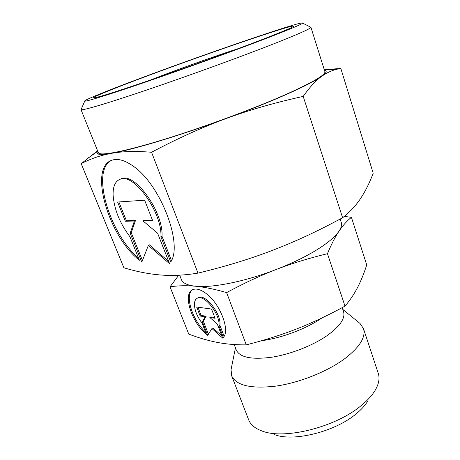 <?xml version="1.0" encoding="UTF-8"?>
<svg xmlns="http://www.w3.org/2000/svg" width="460" height="460" viewBox="0 0 460 460"><rect width="100%" height="100%" fill="white"/><g stroke="black" fill="none" stroke-linecap="round" stroke-linejoin="round"><path stroke-width="0.69" d="M151.052 79.827L162.989 75.21C186.122 66.407 218.839 54.838 237.889 48.737M257.433 41.377C227.803 52.699 182.384 69.103 147.66 80.995C112.861 92.914 92.931 98.963 93.552 97.721C94.018 96.502 114.304 88.32 141.784 78.01C200.134 56.022 290.674 24.794 293.681 26.07C294.503 26.68 282.417 31.78 257.433 41.377M287.644 93.886C270.21 101.626 249.671 109.859 226.032 118.576C249.665 109.877 275.385 102.488 303.197 96.41C309.839 86.98 316.083 80.235 321.914 76.182C316.077 80.373 304.652 86.273 287.644 93.886M324.415 70.138C327.416 70.754 326.583 72.772 321.914 76.182C326.899 72.657 332.108 70.299 337.536 69.098L340.82 68.454L373.204 173.219C369.472 183.028 365.269 191.446 360.6 198.473C356 205.465 350.008 211.899 342.619 217.764L327.135 225.883C308.752 235.273 290.588 243.415 272.642 250.297C250.274 258.905 225.383 266.518 197.978 273.125L192.849 273.89C181.148 275.465 170.234 275.816 160.109 274.948C148.609 273.982 136.534 271.595 123.884 267.777L81.201 163.679C90.677 158.7 100.843 155.238 111.699 153.306C99.716 155.279 95.076 154.606 97.779 151.282M340.181 219.075L341.234 222.312C342.033 224.744 341.291 227.694 339.014 231.156C342.832 225.503 346.966 220.892 351.417 217.327L366.729 264.92C363.981 273.464 360.904 281.025 357.512 287.603C354.137 294.135 349.968 300.311 344.994 306.124C328.63 315.089 312.662 322.632 297.091 328.756C281.526 334.868 264.586 340.233 246.272 344.856C235.992 344.983 226.331 344.166 217.292 342.407C208.196 340.636 198.685 337.87 188.761 334.115L170.027 286.816C178.146 285.602 186.662 285.413 195.58 286.241C187.502 285.378 182.769 283.147 181.372 279.548L179.659 275.172M316.647 249.947C305.25 256.927 291.726 263.459 276.063 269.543C292.037 263.396 309.172 258.112 327.457 253.696C331.367 244.294 335.219 236.779 339.014 231.156C335.265 236.739 327.808 243.001 316.647 249.947M263.712 39.387C232.265 51.416 183.914 68.902 146.205 81.857C108.416 94.835 85.784 101.798 84.761 101.079C83.409 100.337 106.473 91.011 137.747 79.287C202.199 55.01 302.835 20.343 302.611 23.08C302.099 24.184 289.133 29.618 263.712 39.387M310.431 27.077L310.92 27.324C310.77 28.652 297.315 34.581 270.549 45.097C237.4 58.052 185.892 76.739 145.832 90.309C105.679 103.914 81.909 110.825 81.029 109.635L81.248 109.135M310.914 27.261L324.881 71.628C325.806 74.687 313.087 82.168 286.729 94.087C254.403 108.491 203.418 127.362 163.495 139.604C123.481 151.886 99.515 156.25 98.365 152.737L80.995 109.584M276.063 269.543C245.255 281.52 212.353 288.081 195.58 286.241C204.447 287.075 214.797 289.196 226.625 292.612C243.616 283.394 260.101 275.701 276.063 269.543M342.188 307.648L343.539 311.679C345.448 318.153 340.204 325.967 327.819 335.11C313.467 345.31 290.783 354.275 271.676 357.236C251.626 359.823 239.838 357.437 236.308 350.072L234.209 344.557M358.673 322.351L360.002 323.438L363.48 328.641C365.987 336.996 359.852 346.932 345.08 358.449C327.692 371.467 299.598 382.737 275.833 386.118C250.936 388.953 236.21 385.52 231.667 375.831L231.058 369.604L231.397 367.925M363.48 328.641L378.275 373.411C379.891 378.31 378.873 383.916 375.21 390.224C372.163 395.335 367.482 400.464 361.163 405.611C335.438 427.363 283.82 440.076 261.694 430.87C254.863 428.317 250.516 424.632 248.653 419.825L231.667 375.831M367.787 401.039C365.217 405.335 361.33 409.613 356.115 413.879C334.92 431.854 292.997 442.158 274.298 434.516M193.804 289.07C183.891 292.727 191.481 319.384 205.58 332.154M206.442 334.368C191.492 322.425 182.367 293.451 192.826 289.633C196.472 288.167 201.083 289.599 206.661 293.934C220.34 304.307 230.201 330.458 223.353 337.433L218.931 325.91C220.696 314.818 204.343 293.946 197.38 298.183C195.632 299.023 194.655 300.823 194.448 303.577C194.379 309.77 196.92 316.302 202.078 323.173L206.442 334.368M218.931 325.91L219.897 325.3L224.112 336.306M197.581 298.068L198.358 297.608C205.327 293.365 221.674 314.214 219.897 325.3M111.734 160.298C90.401 169.907 109.48 233.789 138.529 258.054M139.42 260.256C108.387 236.48 87.797 166.347 112.62 159.999C118.3 158.401 125.137 160.431 133.135 166.1C160.442 184.385 183.172 244.243 170.735 261.964L160.902 236.9C162.564 213.049 133.975 172.851 120.301 179.187C115.31 181.044 112.907 186.311 113.097 194.982C114.149 209.265 119.755 223.169 129.921 236.699L139.42 260.256M160.902 236.9L162 236.331L171.471 260.504M119.928 179.314L121.417 178.681C135.119 172.333 163.691 212.486 162 236.331M148.35 245.404L141.812 262.137L130.174 233.237L134.412 221.013L125.344 221.248L117.605 202.032L144.63 200.203L152.617 220.535L142.859 220.788L157.602 233.214L169.596 263.747L148.35 245.404L149.419 244.846L168.699 261.464M142.859 220.788L143.957 220.248L152.415 220.018M118.864 201.946L126.414 220.719L135.499 220.472L131.232 232.702L142.433 260.544M125.344 221.248L126.414 220.719M134.412 221.013L135.499 220.472M130.174 233.237L131.232 232.702M211.928 328.532L207.702 335.386L202.365 321.678L205.223 316.796L200.169 316.037L196.667 307.044L211.531 309.039L215.079 318.274L209.846 317.486L217.304 324.064L222.703 338.129L211.928 328.532L212.882 327.934L221.852 335.909M209.846 317.486L210.806 316.894L214.774 317.486M197.921 307.211L201.123 315.457L206.183 316.204L203.32 321.091L208.42 334.219M200.169 316.037L201.123 315.457M205.223 316.796L206.183 316.204M202.365 321.678L203.32 321.091M184.247 68.218L204.873 60.835M226.032 118.576C179.486 135.746 132.187 149.902 111.699 153.306C122.417 151.34 135.706 150.989 151.57 152.254C177.594 138.454 202.411 127.23 226.032 118.576M351.417 217.327L344.316 216.395M178.75 275.218L170.027 286.816M226.625 292.612L246.272 344.856M327.457 253.696L344.994 306.124M340.82 68.454L324.271 69.678M97.577 150.782L81.201 163.679M197.978 273.125L151.57 152.254M342.619 217.764L303.197 96.41M321.994 317.912L321.908 317.969C306.584 328.664 281.347 338.198 261.665 340.693M93.897 97.882L93.552 97.721M84.761 101.079L81.029 109.635M235.457 347.835L231.058 369.604M198.358 297.608L197.38 298.183M121.417 178.681L120.301 179.187M342.78 309.407L360.002 323.438M302.611 23.08L310.92 27.324M324.403 70.104L337.536 69.098M97.767 151.254L87.21 158.648M293.52 26.41L293.681 26.07"/></g></svg>
